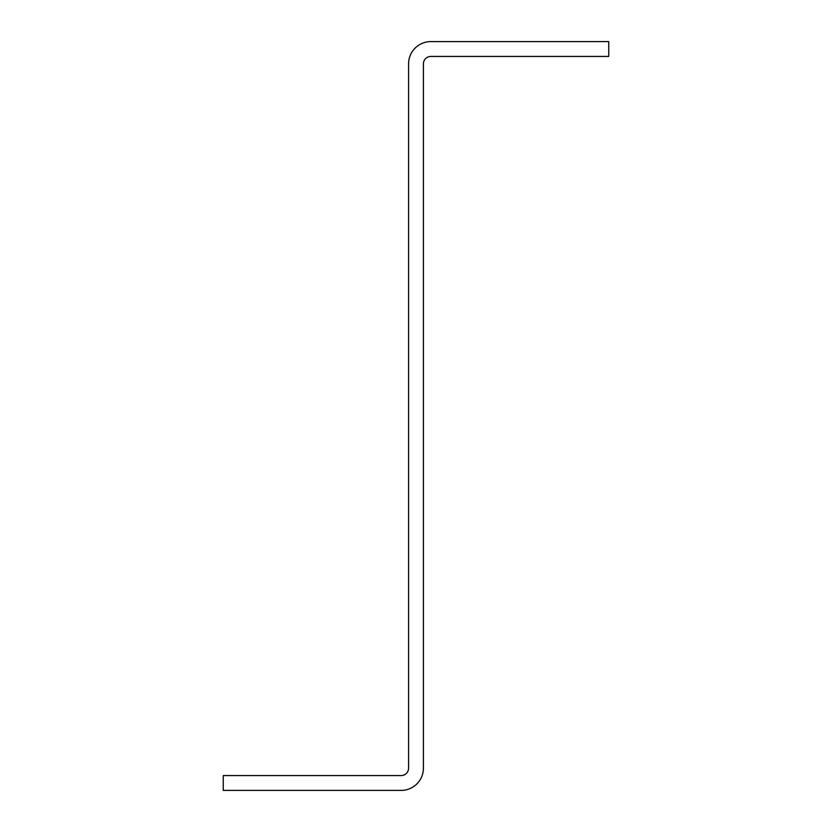 <?xml version="1.0" encoding="UTF-8"?>
<svg xmlns="http://www.w3.org/2000/svg" width="832" height="832" viewBox="0 0 832 832"><rect width="100%" height="100%" fill="white"/><g stroke="black" fill="none" stroke-linecap="round" stroke-linejoin="round"><path stroke-width="1.25" d="M401.17 790.4A22.246 22.246 0 0 0 423.415 768.154L423.415 63.846A7.415 7.415 0 0 1 430.83 56.43L608.764 56.43L608.764 41.6L430.83 41.6A22.246 22.246 0 0 0 408.585 63.846L408.585 768.154A7.415 7.415 0 0 1 401.17 775.57L223.236 775.57L223.236 790.4L401.17 790.4"/></g></svg>

